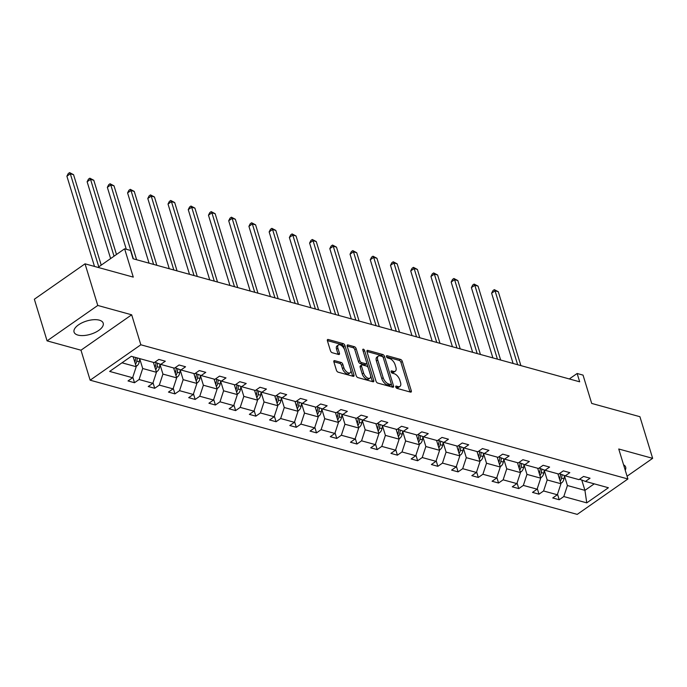 <?xml version="1.0" encoding="UTF-8"?>
<svg xmlns="http://www.w3.org/2000/svg" width="687" height="687" viewBox="0 0 687 687"><rect width="100%" height="100%" fill="white"/><g stroke="black" fill="none" stroke-linecap="round" stroke-linejoin="round"><path stroke-width="1.03" d="M395.764 386.996A1.34 0.696 55.1 0 0 397 388.387L410.525 392.114A1.915 0.996 55.1 0 0 411.118 392.045A1.915 0.996 55.1 0 0 411.298 390.826L402.299 361.405A1.915 0.996 55.1 0 0 400.53 359.421L387.004 355.694A1.34 0.696 55.1 0 0 386.592 355.737A1.34 0.696 55.1 0 0 386.463 356.596A1.34 0.696 55.1 0 0 387.708 357.979L389.46 358.468A6.14 3.177 55.1 0 1 395.128 364.814L395.875 367.27A6.14 3.177 55.1 0 1 395.317 371.178A6.14 3.177 55.1 0 1 393.402 371.375L391.659 370.894A1.34 0.696 55.1 0 0 391.238 370.937A1.34 0.696 55.1 0 0 391.118 371.796A1.34 0.696 55.1 0 0 392.354 373.187L394.106 373.668A6.14 3.177 55.1 0 1 399.774 380.023L400.521 382.47A6.14 3.177 55.1 0 1 399.971 386.377A6.14 3.177 55.1 0 1 398.056 386.583L396.305 386.094A1.34 0.696 55.1 0 0 395.884 386.137A1.34 0.696 55.1 0 0 395.764 386.996M77.94 335.093A15.234 6.904 163 0 0 94.995 332.56A15.234 6.904 163 0 0 103.205 323.173A15.234 6.904 163 0 0 99.314 320.159A15.234 6.904 163 0 0 82.26 322.701A15.234 6.904 163 0 0 74.059 332.087A15.234 6.904 163 0 0 77.94 335.093M625.23 470.209A15.234 6.904 163 0 0 625.677 467.126A15.234 6.904 163 0 0 623.581 464.816M627.068 476.211L652.65 458.341L639.923 416.708L591.696 403.424L583.04 375.111L577.14 373.488L569.308 378.949M47.077 340.864L80.98 350.207L131.672 314.801L97.769 305.457L47.077 340.864L34.35 299.231L85.033 263.825L133.269 277.11L124.613 248.806L97.992 267.398M97.769 305.457L85.033 263.825M334.655 360.658A1.915 0.996 55.1 0 0 334.054 360.718A1.915 0.996 55.1 0 0 333.882 361.937L336.407 370.19A1.915 0.996 55.1 0 0 338.176 372.182L353.195 376.313A1.915 0.996 55.1 0 0 353.796 376.253A1.915 0.996 55.1 0 0 353.968 375.033L344.968 345.613A1.915 0.996 55.1 0 0 343.199 343.62L328.18 339.49A1.915 0.996 55.1 0 0 327.587 339.55A1.915 0.996 55.1 0 0 327.407 340.769L330.456 350.739A1.915 0.996 55.1 0 0 332.233 352.723L338.657 354.501A1.915 0.996 55.1 0 0 339.258 354.432A1.915 0.996 55.1 0 0 339.43 353.212L337.918 348.266A5.127 2.654 55.1 0 1 338.382 345.003A5.127 2.654 55.1 0 1 341.8 345.836A5.127 2.654 55.1 0 1 344.728 350.147L350.645 369.512A5.127 2.654 55.1 0 1 350.181 372.783A5.127 2.654 55.1 0 1 346.763 371.95A5.127 2.654 55.1 0 1 343.844 367.639L342.856 364.411A1.915 0.996 55.1 0 0 341.078 362.427L334.655 360.658L333.788 361.259M124.613 248.806L130.513 250.429L133.055 258.759L579.682 381.809L577.14 373.488M131.672 314.801L140.835 344.78L627.909 478.976L577.226 514.383L90.143 380.186L140.835 344.78M652.65 458.341L618.747 448.997L627.909 478.976M375.987 381.096A1.915 0.996 55.1 0 0 377.756 383.08L392.775 387.219A1.915 0.996 55.1 0 0 393.368 387.159A1.915 0.996 55.1 0 0 393.539 385.939L384.548 356.51A1.915 0.996 55.1 0 0 382.779 354.526L367.76 350.387A1.915 0.996 55.1 0 0 367.159 350.456A1.915 0.996 55.1 0 0 366.987 351.675L375.987 381.096M372.981 381.766L357.97 377.627A1.915 0.996 55.1 0 1 356.192 375.643L347.201 346.222A1.915 0.996 55.1 0 1 347.373 345.003A1.915 0.996 55.1 0 1 347.974 344.934L354.398 346.712A1.915 0.996 55.1 0 1 356.167 348.695L359.816 360.623A1.915 0.996 55.1 0 0 361.594 362.616L365.853 363.784A1.915 0.996 55.1 0 0 366.454 363.724A1.915 0.996 55.1 0 0 366.626 362.504L362.83 350.078A1.34 0.696 55.1 0 1 362.951 349.228A1.34 0.696 55.1 0 1 363.844 349.443A1.34 0.696 55.1 0 1 364.608 350.568L373.754 380.486A1.915 0.996 55.1 0 1 373.582 381.706A1.915 0.996 55.1 0 1 372.981 381.766M131.303 356.295L154.249 362.616L158.843 359.413L165.318 361.199L160.732 364.402L174.472 368.189L179.067 364.986L185.55 366.772L180.956 369.975L194.696 373.762L199.29 370.559L205.774 372.345L201.179 375.549L214.928 379.336L219.514 376.124L225.997 377.91L221.403 381.122L235.152 384.909L239.737 381.697L246.221 383.483L241.635 386.695L255.375 390.482L259.961 387.27L266.444 389.057L261.859 392.268L275.599 396.047L280.184 392.844L286.668 394.63L282.082 397.833L295.822 401.62L300.417 398.417L306.891 400.203L302.306 403.406L316.046 407.193L320.64 403.99L327.124 405.777L322.529 408.98L336.269 412.767L340.864 409.564L347.347 411.35L342.753 414.553L356.501 418.34L361.087 415.137L367.571 416.923L362.976 420.126L376.725 423.913L381.311 420.71L387.794 422.496L383.209 425.7L396.949 429.487L401.534 426.275L408.018 428.061L403.432 431.273L417.172 435.06L421.758 431.848L428.241 433.634L423.656 436.846L437.396 440.633L441.99 437.421L448.465 439.208L443.879 442.419L457.619 446.198L462.214 442.995L468.697 444.781L464.103 447.984L477.843 451.771L482.437 448.568L488.921 450.354L484.326 453.557L498.075 457.344L502.661 454.141L509.144 455.928L504.55 459.131L518.299 462.918L522.884 459.715L529.368 461.501L524.782 464.704L538.522 468.491L543.108 465.288L549.591 467.074L545.006 470.277L558.746 474.064L563.331 470.861L569.815 472.647L565.229 475.851L578.969 479.638L583.555 476.434L590.039 478.212L585.453 481.424L608.399 487.744L586.758 502.867L563.804 496.546L559.218 499.75L552.734 497.963L557.329 494.76L543.58 490.973L538.994 494.176L532.511 492.39L537.097 489.187L523.357 485.4L518.771 488.603L512.287 486.817L516.873 483.614L503.133 479.827L498.547 483.03L492.064 481.243L496.649 478.04L482.909 474.253L478.315 477.456L471.84 475.67L476.426 472.467L462.686 468.68L458.092 471.883L451.608 470.097L456.202 466.894L442.462 463.107L437.868 466.318L431.384 464.532L435.979 461.321L422.23 457.533L417.644 460.745L411.161 458.959L415.755 455.747L402.007 451.96L397.421 455.172L390.937 453.386L395.523 450.174L381.783 446.395L377.197 449.599L370.714 447.812L375.3 444.609L361.56 440.822L356.974 444.025L350.49 442.239L355.076 439.036L341.336 435.249L336.75 438.452L330.267 436.666L334.852 433.463L321.112 429.676L316.518 432.879L310.043 431.093L314.629 427.889L300.889 424.102L296.295 427.305L289.811 425.519L294.405 422.316L280.657 418.529L276.071 421.732L269.587 419.946L274.182 416.743L260.433 412.956L255.847 416.167L249.364 414.381L253.958 411.17L240.21 407.382L235.624 410.594L229.14 408.808L233.726 405.596L219.986 401.809L215.4 405.021L208.917 403.235L213.502 400.023L199.762 396.244L195.177 399.448L188.693 397.661L193.279 394.458L179.539 390.671L174.945 393.874L168.47 392.088L173.055 388.885L159.315 385.098L154.721 388.301L148.237 386.515L152.832 383.312L139.092 379.525L134.497 382.728L128.014 380.942L132.608 377.738L109.654 371.418L131.303 356.295M153.416 362.384L156.447 372.294L142.707 368.507L139.753 358.872M142.707 368.507L139.092 379.525M156.447 372.294L152.832 383.312M154.858 362.186L160.732 364.402M173.639 367.957L176.671 377.867L162.931 374.08L159.977 364.445M162.931 374.08L159.315 385.098M176.671 377.867L173.055 388.885M175.091 367.76L180.956 369.975M193.863 373.53L196.894 383.44L183.154 379.653L180.209 370.018M183.154 379.653L179.539 390.671M196.894 383.44L193.279 394.458M195.314 373.333L201.179 375.549M214.086 379.104L217.118 389.014L203.378 385.227L200.432 375.591M203.378 385.227L199.762 396.244M217.118 389.014L213.502 400.023M215.538 378.906L221.403 381.122M234.319 384.677L237.341 394.587L223.601 390.8L220.656 381.156M223.601 390.8L219.986 401.809M237.341 394.587L233.726 405.596M235.761 384.48L241.635 386.695M254.542 390.25L257.573 400.16L243.825 396.373L240.879 386.729M243.825 396.373L240.21 407.382M257.573 400.16L253.958 411.17M255.985 390.053L261.859 392.268M274.766 395.824L277.797 405.734L264.048 401.947L261.103 392.303M264.048 401.947L260.433 412.956M277.797 405.734L274.182 416.743M276.208 395.626L282.082 397.833M294.989 401.397L298.021 411.298L284.272 407.52L281.327 397.876M284.272 407.52L280.657 418.529M298.021 411.298L294.405 422.316M296.432 401.199L302.306 403.406M315.213 406.962L318.244 416.872L304.504 413.085L301.55 403.449M304.504 413.085L300.889 424.102M318.244 416.872L314.629 427.889M316.655 406.773L322.529 408.98M335.436 412.535L338.468 422.445L324.728 418.658L321.782 409.023M324.728 418.658L321.112 429.676M338.468 422.445L334.852 433.463M336.888 412.337L342.753 414.553M355.66 418.108L358.691 428.018L344.951 424.231L342.006 414.596M344.951 424.231L341.336 435.249M358.691 428.018L355.076 439.036M357.111 417.911L362.976 420.126M375.892 423.681L378.915 433.591L365.175 429.804L362.229 420.169M365.175 429.804L361.56 440.822M378.915 433.591L375.3 444.609M377.335 423.484L383.209 425.7M396.116 429.255L399.138 439.165L385.398 435.378L382.453 425.742M385.398 435.378L381.783 446.395M399.138 439.165L395.523 450.174M397.558 429.057L403.432 431.273M416.339 434.828L419.371 444.738L405.622 440.951L402.676 431.307M405.622 440.951L402.007 451.96M419.371 444.738L415.755 455.747M417.782 434.631L423.656 436.846M436.563 440.401L439.594 450.311L425.846 446.524L422.9 436.88M425.846 446.524L422.23 457.533M439.594 450.311L435.979 461.321M438.005 440.204L443.879 442.419M456.786 445.975L459.818 455.885L446.078 452.098L443.124 442.454M446.078 452.098L442.462 463.107M459.818 455.885L456.202 466.894M458.229 445.777L464.103 447.984M477.01 451.548L480.041 461.449L466.301 457.671L463.356 448.027M466.301 457.671L462.686 468.68M480.041 461.449L476.426 472.467M478.461 451.35L484.326 453.557M497.233 457.113L500.265 467.023L486.525 463.236L483.579 453.6M486.525 463.236L482.909 474.253M500.265 467.023L496.649 478.04M498.685 456.924L504.55 459.131M517.466 462.686L520.488 472.596L506.748 468.809L503.803 459.174M506.748 468.809L503.133 479.827M520.488 472.596L516.873 483.614M518.908 462.488L524.782 464.704M537.689 468.259L540.712 478.169L526.972 474.382L524.026 464.747M526.972 474.382L523.357 485.4M540.712 478.169L537.097 489.187M539.132 468.062L545.006 470.277M557.913 473.832L560.944 483.742L547.196 479.955L544.25 470.32M547.196 479.955L543.58 490.973M560.944 483.742L557.329 494.76M559.355 473.635L565.229 475.851M581.769 480.033L584.929 490.355L567.419 485.529L564.474 475.893M567.419 485.529L563.804 496.546M586.758 502.867L584.929 490.355L594.238 483.846M80.98 350.207L90.143 380.186M121.985 362.805L136.224 366.721L133.192 356.811M579.579 479.208L585.453 481.424M136.224 366.721L132.608 377.738M557.518 494.176L559.218 499.75M537.294 488.603L538.994 494.176M517.062 483.03L518.771 488.603M496.838 477.456L498.547 483.03M476.615 471.892L478.315 477.456M456.391 466.318L458.092 471.883M436.168 460.745L437.868 466.318M415.944 455.172L417.644 460.745M395.721 449.599L397.421 455.172M375.488 444.025L377.197 449.599M355.265 438.452L356.974 444.025M335.041 432.879L336.75 438.452M314.818 427.305L316.518 432.879M294.594 421.741L296.295 427.305M274.371 416.167L276.071 421.732M254.147 410.594L255.847 416.167M233.915 405.021L235.624 410.594M213.691 399.448L215.4 405.021M193.468 393.874L195.177 399.448M173.244 388.301L174.945 393.874M153.021 382.728L154.721 388.301M132.797 377.154L134.497 382.728M395.892 387.322L396.682 387.537A6.14 3.177 55.1 0 0 398.597 387.339L399.971 386.377M395.317 371.178L393.952 372.131A6.14 3.177 55.1 0 1 392.037 372.337L391.247 372.114M409.976 391.959A1.915 0.996 55.1 0 0 409.924 391.788L400.933 362.358A1.915 0.996 55.1 0 0 399.156 360.374L386.592 356.914M383.183 357.498L383.174 357.472A1.915 0.996 55.1 0 0 381.405 355.488L366.944 351.495M392.217 387.064A1.915 0.996 55.1 0 0 392.174 386.893L391.272 383.947M390.671 384.548A1.34 0.696 55.1 0 0 391.092 384.505A1.34 0.696 55.1 0 0 391.212 383.647L383.32 357.824A1.34 0.696 55.1 0 0 382.075 356.433L380.229 355.918A6.14 3.177 55.1 0 0 378.314 356.124A6.14 3.177 55.1 0 0 377.756 360.031L383.157 377.687A6.14 3.177 55.1 0 0 388.825 384.042L390.671 384.548L389.306 385.501A1.34 0.696 55.1 0 0 389.718 385.459L391.092 384.505M378.314 356.124L376.948 357.077A6.14 3.177 55.1 0 0 376.39 360.984L377.756 360.031M389.306 385.501L387.459 384.995A6.14 3.177 55.1 0 1 381.783 378.64L376.39 360.984M347.15 346.05L353.024 347.665L354.398 346.712M366.454 363.724L365.08 364.677A1.915 0.996 55.1 0 1 364.488 364.745L360.22 363.569A1.915 0.996 55.1 0 1 358.451 361.585L354.801 349.649A1.915 0.996 55.1 0 0 353.024 347.665M366.703 362.865L368.18 367.674M370.568 375.488L372.388 381.44L373.754 380.486M363.603 373.007A5.127 2.654 55.1 0 0 366.523 377.318A5.127 2.654 55.1 0 0 369.95 378.151A5.127 2.654 55.1 0 0 370.413 374.887L368.326 368.06A1.915 0.996 55.1 0 0 366.557 366.077L362.289 364.9A1.915 0.996 55.1 0 0 361.688 364.96A1.915 0.996 55.1 0 0 361.517 366.188L363.603 373.007L362.238 373.968A5.127 2.654 55.1 0 0 365.158 378.271A5.127 2.654 55.1 0 0 368.575 379.112L369.95 378.151M361.688 364.96L360.323 365.922A1.915 0.996 55.1 0 0 360.151 367.141L361.517 366.188M362.238 373.968L360.151 367.141M350.181 372.783L348.816 373.737A5.127 2.654 55.1 0 1 345.389 372.904A5.127 2.654 55.1 0 1 342.47 368.593L341.482 365.364A1.915 0.996 55.1 0 0 339.713 363.38L333.839 361.766M338.382 345.003L337.016 345.956A5.127 2.654 55.1 0 0 336.553 349.228L337.918 348.266M338.107 354.346A1.915 0.996 55.1 0 0 338.064 354.174L336.553 349.228M344.505 349.52L343.603 346.566A1.915 0.996 55.1 0 0 341.825 344.582L327.364 340.597M352.646 376.167A1.915 0.996 55.1 0 0 352.594 375.987L350.799 370.121M560.772 483.201L561.623 482.867A5.178 3.753 -74.6 0 0 563.984 478.805L564.525 475.584M520.883 365.604L498.29 291.709L495.044 290.816L491.617 293.203L513.103 363.466M560.171 481.218A5.178 3.753 -74.6 0 0 561.519 478.126L562.103 474.674M560.575 474.099L559.965 477.697A5.178 3.753 105.4 0 1 559.544 479.174M491.617 293.203L492.957 290.592L494.331 289.639L495.044 290.816L517.637 364.72M494.331 289.639L498.29 291.709M540.549 477.628L541.399 477.302A5.178 3.753 -74.6 0 0 543.752 473.231L544.302 470.011M500.651 360.04L478.058 286.135L474.82 285.242L471.394 287.638L492.88 357.893M539.939 475.644A5.178 3.753 -74.6 0 0 541.296 472.553L541.88 469.101M540.351 468.525L539.733 472.124A5.178 3.753 105.4 0 1 539.321 473.601M471.394 287.638L472.733 285.019L474.107 284.066L474.82 285.242L497.414 359.146M474.107 284.066L478.058 286.135M520.325 472.055L521.175 471.729A5.178 3.753 -74.6 0 0 523.528 467.658L524.078 464.438M480.428 354.466L457.834 280.562L454.596 279.669L451.17 282.065L472.647 352.319M519.716 470.071A5.178 3.753 -74.6 0 0 521.064 466.98L521.656 463.527M520.128 462.952L519.509 466.55A5.178 3.753 105.4 0 1 519.097 468.027M451.17 282.065L452.51 279.446L453.875 278.493L454.596 279.669L477.19 353.573M453.875 278.493L457.834 280.562M500.102 466.482L500.952 466.155A5.178 3.753 -74.6 0 0 503.305 462.085L503.854 458.873M460.204 348.893L437.61 274.989L434.373 274.096L430.947 276.492L452.424 346.746M499.492 464.498A5.178 3.753 -74.6 0 0 500.84 461.406L501.433 457.954M499.896 457.379L499.286 460.986A5.178 3.753 105.4 0 1 498.865 462.454M430.947 276.492L432.286 273.873L433.652 272.919L434.373 274.096L456.967 348M433.652 272.919L437.61 274.989M479.878 460.908L480.72 460.582A5.178 3.753 -74.6 0 0 483.081 456.52L483.631 453.3M439.981 343.32L417.387 269.416L414.149 268.523L410.723 270.918L432.2 341.173M479.268 458.925A5.178 3.753 -74.6 0 0 480.617 455.842L481.209 452.381M479.672 451.806L479.062 455.412A5.178 3.753 105.4 0 1 478.641 456.881M410.723 270.918L412.063 268.299L413.428 267.346L414.149 268.523L436.743 342.427M413.428 267.346L417.387 269.416M459.646 455.335L460.496 455.009A5.178 3.753 -74.6 0 0 462.858 450.947L463.407 447.726M419.757 337.746L397.163 263.842L393.917 262.949L390.499 265.345L411.977 335.6M459.045 453.351A5.178 3.753 -74.6 0 0 460.393 450.268L460.977 446.808M459.448 446.232L458.839 449.839A5.178 3.753 105.4 0 1 458.418 451.307M390.499 265.345L391.83 262.735L393.204 261.773L393.917 262.949L416.511 336.853M393.204 261.773L397.163 263.842M439.422 449.762L440.273 449.435A5.178 3.753 -74.6 0 0 442.634 445.374L443.175 442.153M399.533 332.173L376.94 258.278L373.694 257.385L370.267 259.772L391.753 330.035M438.821 447.778A5.178 3.753 -74.6 0 0 440.169 444.695L440.753 441.234M439.225 440.659L438.615 444.266A5.178 3.753 105.4 0 1 438.194 445.743M370.267 259.772L371.607 257.161L372.981 256.199L373.694 257.385L396.287 331.28M372.981 256.199L376.94 258.278M419.199 444.188L420.049 443.862A5.178 3.753 -74.6 0 0 422.411 439.8L422.952 436.58M379.31 326.6L356.716 252.704L353.47 251.811L350.044 254.199L371.53 324.462M418.598 442.205A5.178 3.753 -74.6 0 0 419.946 439.122L420.53 435.67M419.001 435.086L418.392 438.692A5.178 3.753 105.4 0 1 417.971 440.169M350.044 254.199L351.383 251.588L352.757 250.626L353.47 251.811L376.064 325.707M352.757 250.626L356.716 252.704M398.975 438.615L399.825 438.289A5.178 3.753 -74.6 0 0 402.178 434.227L402.728 431.007M359.078 321.027L336.484 247.131L333.247 246.238L329.82 248.625L351.306 318.888M398.366 436.631A5.178 3.753 -74.6 0 0 399.722 433.549L400.306 430.096M398.778 429.512L398.159 433.119A5.178 3.753 105.4 0 1 397.747 434.596M329.82 248.625L331.16 246.015L332.534 245.053L333.247 246.238L355.84 320.133M332.534 245.053L336.484 247.131M378.752 433.05L379.602 432.716A5.178 3.753 -74.6 0 0 381.955 428.654L382.504 425.433M338.854 315.453L316.26 241.558L313.023 240.665L309.597 243.052L331.074 313.315M378.142 431.067A5.178 3.753 -74.6 0 0 379.49 427.975L380.083 424.523M378.554 423.948L377.936 427.546A5.178 3.753 105.4 0 1 377.524 429.023M309.597 243.052L310.936 240.441L312.302 239.488L313.023 240.665L335.617 314.56M312.302 239.488L316.26 241.558M358.528 427.477L359.378 427.142A5.178 3.753 -74.6 0 0 361.731 423.08L362.281 419.86M318.631 309.889L296.037 235.985L292.799 235.091L289.373 237.487L310.85 307.742M357.918 425.493A5.178 3.753 -74.6 0 0 359.267 422.402L359.859 418.95M358.322 418.374L357.712 421.973A5.178 3.753 105.4 0 1 357.292 423.45M289.373 237.487L290.713 234.868L292.078 233.915L292.799 235.091L315.393 308.995M292.078 233.915L296.037 235.985M338.305 421.904L339.146 421.578A5.178 3.753 -74.6 0 0 341.508 417.507L342.057 414.287M298.407 304.315L275.813 230.411L272.576 229.518L269.149 231.914L290.627 302.168M337.695 419.92A5.178 3.753 -74.6 0 0 339.043 416.829L339.636 413.376M338.098 412.801L337.489 416.399A5.178 3.753 105.4 0 1 337.068 417.876M269.149 231.914L270.489 229.295L271.854 228.342L272.576 229.518L295.17 303.422M271.854 228.342L275.813 230.411M318.081 416.331L318.923 416.004A5.178 3.753 -74.6 0 0 321.284 411.934L321.834 408.722M278.183 298.742L255.59 224.838L252.344 223.945L248.926 226.341L270.403 296.595M317.471 414.347A5.178 3.753 -74.6 0 0 318.82 411.255L319.403 407.803M317.875 407.228L317.265 410.835A5.178 3.753 105.4 0 1 316.844 412.303M248.926 226.341L250.257 223.722L251.631 222.768L252.344 223.945L274.937 297.849M251.631 222.768L255.59 224.838M297.849 410.757L298.699 410.431A5.178 3.753 -74.6 0 0 301.061 406.369L301.602 403.149M257.96 293.169L235.366 219.265L232.12 218.372L228.702 220.767L250.18 291.022M297.248 408.774A5.178 3.753 -74.6 0 0 298.596 405.691L299.18 402.23M297.651 401.655L297.042 405.261A5.178 3.753 105.4 0 1 296.621 406.73M228.702 220.767L230.033 218.148L231.407 217.195L232.12 218.372L254.714 292.276M231.407 217.195L235.366 219.265M277.625 405.184L278.475 404.858A5.178 3.753 -74.6 0 0 280.837 400.796L281.378 397.575M237.736 287.595L215.143 213.691L211.897 212.798L208.47 215.194L229.956 285.448M277.024 403.2A5.178 3.753 -74.6 0 0 278.372 400.117L278.956 396.657M277.428 396.081L276.818 399.688A5.178 3.753 105.4 0 1 276.397 401.156M208.47 215.194L209.81 212.584L211.184 211.622L211.897 212.798L234.49 286.702M211.184 211.622L215.143 213.691M257.402 399.611L258.252 399.284A5.178 3.753 -74.6 0 0 260.605 395.223L261.154 392.002M217.513 282.022L194.91 208.118L191.673 207.234L188.247 209.621L209.733 279.884M256.792 397.627A5.178 3.753 -74.6 0 0 258.149 394.544L258.733 391.083M257.204 390.508L256.586 394.115A5.178 3.753 105.4 0 1 256.174 395.592M188.247 209.621L189.586 207.01L190.96 206.048L191.673 207.234L214.267 281.129M190.96 206.048L194.91 208.118M237.178 394.037L238.028 393.711A5.178 3.753 -74.6 0 0 240.381 389.649L240.931 386.429M197.281 276.449L174.687 202.553L171.449 201.66L168.023 204.048L189.5 274.311M236.568 392.054A5.178 3.753 -74.6 0 0 237.925 388.971L238.509 385.519M236.981 384.935L236.362 388.541A5.178 3.753 105.4 0 1 235.95 390.018M168.023 204.048L169.363 201.437L170.728 200.475L171.449 201.66L194.043 275.556M170.728 200.475L174.687 202.553M216.955 388.464L217.805 388.138A5.178 3.753 -74.6 0 0 220.158 384.076L220.707 380.856M177.057 270.876L154.463 196.98L151.226 196.087L147.799 198.474L169.277 268.737M216.345 386.48A5.178 3.753 -74.6 0 0 217.693 383.398L218.286 379.945M216.749 379.361L216.139 382.968A5.178 3.753 105.4 0 1 215.727 384.445M147.799 198.474L149.139 195.864L150.505 194.902L151.226 196.087L173.82 269.982M150.505 194.902L154.463 196.98M196.731 382.899L197.573 382.565A5.178 3.753 -74.6 0 0 199.934 378.503L200.484 375.282M156.834 265.302L134.24 191.407L131.002 190.514L127.576 192.901L149.053 263.164M196.121 380.916A5.178 3.753 -74.6 0 0 197.47 377.824L198.062 374.372M196.525 373.797L195.915 377.395A5.178 3.753 105.4 0 1 195.494 378.872M127.576 192.901L128.916 190.29L130.281 189.337L131.002 190.514L153.596 264.409M130.281 189.337L134.24 191.407M176.507 377.326L177.349 376.991A5.178 3.753 -74.6 0 0 179.711 372.929L180.26 369.709M136.61 259.738L114.016 185.834L110.779 184.94L107.352 187.336L126.288 249.261M175.898 375.342A5.178 3.753 -74.6 0 0 177.246 372.251L177.83 368.799M176.301 368.223L175.692 371.822A5.178 3.753 105.4 0 1 175.271 373.299M107.352 187.336L108.683 184.717L110.057 183.764L110.779 184.94L133.372 258.844M110.057 183.764L114.016 185.834M156.275 371.753L157.125 371.427A5.178 3.753 -74.6 0 0 159.487 367.356L160.037 364.136M116.481 254.482L93.793 180.26L90.547 179.367L87.129 181.763L110.616 258.578M155.674 369.769A5.178 3.753 -74.6 0 0 157.022 366.678L157.606 363.225M156.078 362.65L155.468 366.248A5.178 3.753 105.4 0 1 155.047 367.725M87.129 181.763L88.46 179.144L89.834 178.191L90.547 179.367L114.033 256.191M89.834 178.191L93.793 180.26M136.052 366.18L136.902 365.853A5.178 3.753 -74.6 0 0 139.263 361.783L139.796 358.631M101.221 265.139L73.569 174.687L70.323 173.794L66.897 176.19L94.488 266.427M135.451 364.196A5.178 3.753 -74.6 0 0 136.799 361.104L137.331 357.953M135.777 357.523L135.245 360.684A5.178 3.753 105.4 0 1 134.824 362.152M66.897 176.19L68.236 173.571L69.61 172.617L70.323 173.794L98.773 266.848M69.61 172.617L73.569 174.687M396.682 387.537L398.056 386.583M391.049 371.315L391.659 370.894M392.037 372.337L393.402 371.375M386.403 356.115L387.004 355.694M399.156 360.374L400.53 359.421M400.933 362.358L402.299 361.405M409.924 391.788L411.298 390.826M395.695 386.523L396.305 386.094M366.892 350.997L367.76 350.387M381.405 355.488L382.779 354.526M383.174 357.472L384.548 356.51M392.174 386.893L393.539 385.939M381.783 378.64L383.157 377.687M387.459 384.995L388.825 384.042M347.107 345.544L347.974 344.934M354.801 349.649L356.167 348.695M358.451 361.585L359.816 360.623M360.22 363.569L361.594 362.616M364.488 364.745L365.853 363.784M363.268 351.512L364.608 350.568M339.713 363.38L341.078 362.427M341.482 365.364L342.856 364.411M342.47 368.593L343.844 367.639M338.064 354.174L339.43 353.212M327.321 340.091L328.18 339.49M341.825 344.582L343.199 343.62M343.603 346.566L344.968 345.613M352.594 375.987L353.968 375.033M560.609 482.66L561.519 482.909M561.519 478.126L563.984 478.805M559.012 477.439L559.965 477.697M540.386 477.087L541.296 477.336M541.296 472.553L543.752 473.231M538.788 471.866L539.733 472.124M520.162 471.514L521.072 471.763M521.064 466.98L523.528 467.658M518.565 466.293L519.509 466.55M499.938 465.941L500.849 466.19M500.84 461.406L503.305 462.085M498.341 460.719L499.286 460.986M479.706 460.367L480.625 460.616M480.617 455.842L483.081 456.52M478.118 455.146L479.062 455.412M459.483 454.794L460.402 455.052M460.393 450.268L462.858 450.947M457.886 449.573L458.839 449.839M439.259 449.221L440.169 449.478M440.169 444.695L442.634 445.374M437.662 444L438.615 444.266M419.036 443.656L419.946 443.905M419.946 439.122L422.411 439.8M417.438 438.435L418.392 438.692M398.812 438.083L399.722 438.332M399.722 433.549L402.178 434.227M397.215 432.862L398.159 433.119M378.589 432.509L379.499 432.758M379.49 427.975L381.955 428.654M376.991 427.288L377.936 427.546M358.365 426.936L359.275 427.185M359.267 422.402L361.731 423.08M356.768 421.715L357.712 421.973M338.133 421.363L339.052 421.612M339.043 416.829L341.508 417.507M336.544 416.142L337.489 416.399M317.909 415.79L318.828 416.039M318.82 411.255L321.284 411.934M316.312 410.568L317.265 410.835M297.686 410.216L298.596 410.465M298.596 405.691L301.061 406.369M296.088 404.995L297.042 405.261M277.462 404.643L278.372 404.901M278.372 400.117L280.837 400.796M275.865 399.422L276.818 399.688M257.239 399.07L258.149 399.327M258.149 394.544L260.605 395.223M255.641 393.849L256.586 394.115M237.015 393.496L237.925 393.754M237.925 388.971L240.381 389.649M235.418 388.284L236.362 388.541M216.791 387.932L217.702 388.181M217.693 383.398L220.158 384.076M215.194 382.711L216.139 382.968M196.559 382.358L197.478 382.607M197.47 377.824L199.934 378.503M194.971 377.137L195.915 377.395M176.336 376.785L177.255 377.034M177.246 372.251L179.711 372.929M174.738 371.564L175.692 371.822M156.112 371.212L157.022 371.461M157.022 366.678L159.487 367.356M154.515 365.991L155.468 366.248M135.889 365.639L136.799 365.888M136.799 361.104L139.263 361.783M134.291 360.417L135.245 360.684"/></g></svg>
